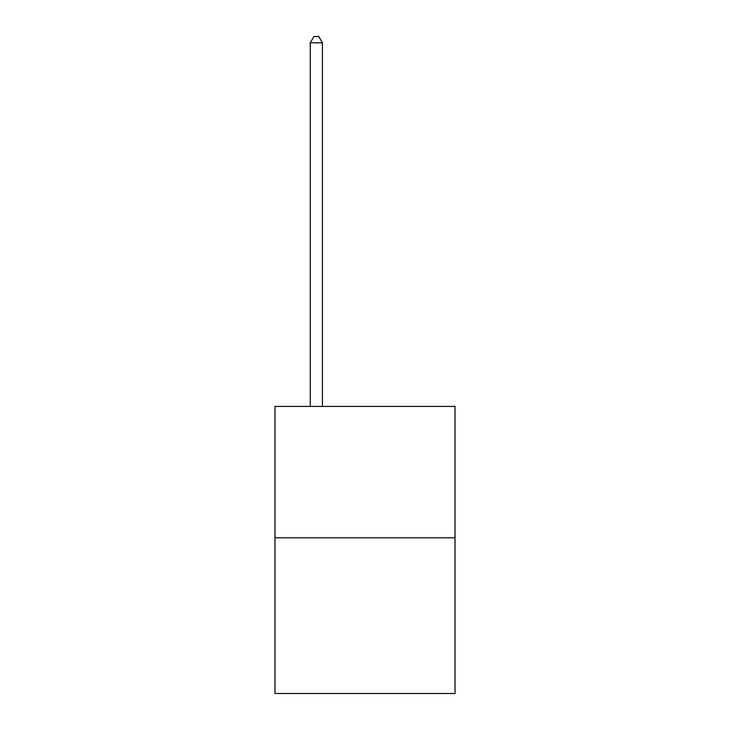 <?xml version="1.0" encoding="UTF-8"?>
<svg xmlns="http://www.w3.org/2000/svg" width="730" height="730" viewBox="0 0 730 730"><rect width="100%" height="100%" fill="white"/><g stroke="black" fill="none" stroke-linecap="round" stroke-linejoin="round"><path stroke-width="1.09" d="M455.018 537.791L455.018 406.409L274.982 406.409L274.982 693.5L455.018 693.5L455.018 537.791L274.982 537.791M322.423 406.409L322.423 42.824L310.259 42.824L310.259 406.409M310.259 42.824L313.909 36.5L318.773 36.5L322.423 42.824"/></g></svg>
